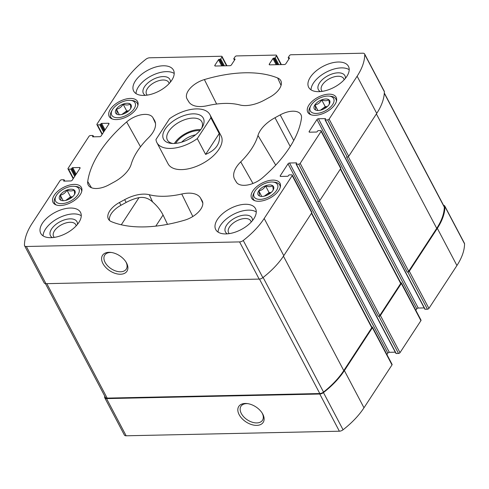<?xml version="1.0" encoding="UTF-8"?>
<svg xmlns="http://www.w3.org/2000/svg" width="489" height="489" viewBox="0 0 489 489"><rect width="100%" height="100%" fill="white"/><g stroke="black" fill="none" stroke-linecap="round" stroke-linejoin="round"><path stroke-width="0.73" d="M424.892 308.877A0.599 0.318 -27.8 0 0 425.118 309.262L427.429 309.207A1.198 0.63 -27.8 0 0 428.92 308.4L456.928 265.521A71.039 37.439 -27.8 0 0 464.55 243.822A3.9 2.054 -27.8 0 0 464.422 243.259L444.813 206.077A3.9 2.054 -27.8 0 0 443.554 205.349M415.821 310.289L416.756 308.852A1.198 0.63 -27.8 0 1 418.248 308.046L424.201 307.917M395.98 353.137A0.599 0.318 -27.8 0 0 396.206 353.516L398.517 353.468A1.198 0.63 -27.8 0 0 400.002 352.661L420.913 320.65A1.198 0.63 -27.8 0 0 421.005 320.112L401.402 282.929A1.198 0.63 -27.8 0 0 400.858 282.697L400.662 282.697M386.909 354.543L387.844 353.113A1.198 0.63 -27.8 0 1 389.33 352.306L395.289 352.178M104.689 396.011A71.039 37.439 -27.8 0 0 104.652 397.294A3.9 2.054 -27.8 0 0 104.78 397.857L124.389 435.039A3.9 2.054 -27.8 0 0 126.156 435.791L339.372 431.206A3.9 2.054 -27.8 0 0 343.064 429.776A71.039 37.439 -27.8 0 0 363.987 407.783L392.001 364.91A1.198 0.63 -27.8 0 0 392.086 364.372L372.484 327.184A1.198 0.63 -27.8 0 0 371.94 326.958L371.75 326.958M322.263 91.351A12.555 6.614 152.2 0 1 321.517 90.379A12.555 6.614 152.2 0 1 325.399 81.461A12.555 6.614 152.2 0 1 338.027 76.253A12.555 6.614 152.2 0 1 343.724 78.674A12.555 6.614 152.2 0 1 344.103 79.841M54.328 237.379A12.555 6.614 152.2 0 1 53.576 236.407A12.555 6.614 152.2 0 1 57.464 227.489A12.555 6.614 152.2 0 1 70.086 222.275A12.555 6.614 152.2 0 1 75.789 224.696A12.555 6.614 152.2 0 1 76.162 225.869M116.48 119.579A16.039 8.454 -27.8 0 0 132.611 112.928A16.039 8.454 -27.8 0 0 137.574 101.529A16.039 8.454 -27.8 0 0 119.444 101.535A16.039 8.454 -27.8 0 0 109.2 116.492A16.039 8.454 -27.8 0 0 116.48 119.579M60.33 205.533A16.039 8.454 -27.8 0 0 76.455 198.876A16.039 8.454 -27.8 0 0 81.418 187.483A16.039 8.454 -27.8 0 0 63.295 187.489A16.039 8.454 -27.8 0 0 53.05 202.44A16.039 8.454 -27.8 0 0 60.33 205.533M315.05 115.312A16.039 8.454 -27.8 0 0 331.181 108.656A16.039 8.454 -27.8 0 0 336.145 97.262A16.039 8.454 -27.8 0 0 318.015 97.262A16.039 8.454 -27.8 0 0 307.77 112.219A16.039 8.454 -27.8 0 0 315.05 115.312M258.901 201.26A16.039 8.454 -27.8 0 0 275.026 194.604A16.039 8.454 -27.8 0 0 279.995 183.21A16.039 8.454 -27.8 0 0 261.866 183.216A16.039 8.454 -27.8 0 0 251.621 198.167A16.039 8.454 -27.8 0 0 258.901 201.26M143.888 95.422A22.482 11.846 -27.8 0 0 166.498 86.088A22.482 11.846 -27.8 0 0 173.454 70.116A22.482 11.846 -27.8 0 0 163.253 65.783A22.482 11.846 -27.8 0 0 140.643 75.11A22.482 11.846 -27.8 0 0 133.68 91.088A22.482 11.846 -27.8 0 0 143.888 95.422M318.883 91.657A22.482 11.846 -27.8 0 0 341.493 82.329A22.482 11.846 -27.8 0 0 348.455 66.351A22.482 11.846 -27.8 0 0 338.247 62.017A22.482 11.846 -27.8 0 0 315.637 71.345A22.482 11.846 -27.8 0 0 308.681 87.323A22.482 11.846 -27.8 0 0 318.883 91.657M225.942 233.919A22.482 11.846 -27.8 0 0 248.553 224.592A22.482 11.846 -27.8 0 0 255.509 208.614A22.482 11.846 -27.8 0 0 245.307 204.28A22.482 11.846 -27.8 0 0 222.697 213.614A22.482 11.846 -27.8 0 0 215.735 229.585A22.482 11.846 -27.8 0 0 225.942 233.919M50.948 237.685A22.482 11.846 -27.8 0 0 73.558 228.351A22.482 11.846 -27.8 0 0 80.514 212.379A22.482 11.846 -27.8 0 0 70.312 208.045A22.482 11.846 -27.8 0 0 47.702 217.373A22.482 11.846 -27.8 0 0 40.74 233.351A22.482 11.846 -27.8 0 0 50.948 237.685M210.887 117.812L197.287 138.631A29.976 15.795 152.2 0 1 170.52 148.424A29.976 15.795 152.2 0 1 156.914 142.647L168.082 163.833A29.976 15.795 -27.8 0 0 181.688 169.61A29.976 15.795 -27.8 0 0 211.835 157.171A29.976 15.795 -27.8 0 0 221.114 135.869L209.946 114.689A29.976 15.795 152.2 0 1 210.887 117.812L219.206 133.589L205.606 154.408C216.321 149.946 220.857 143.008 219.206 133.589M154.475 120.318L152.88 117.629A17.983 9.48 -27.8 0 0 126.639 121.944A116.908 61.602 -27.8 0 0 87.714 181.517A17.983 9.48 -27.8 0 0 88.399 185.3A17.983 9.48 -27.8 0 0 108.992 184.811L114.194 181.975A26.981 14.218 -27.8 0 0 131.211 164.231A70.44 37.121 -27.8 0 1 148.46 137.831A26.981 14.218 -27.8 0 0 154.86 121.058A26.981 14.218 -27.8 0 0 154.475 120.318L155.16 121.84M269.726 97.207A17.983 9.48 -27.8 0 0 280.937 80.936A17.983 9.48 -27.8 0 0 277.666 77.995A116.908 61.602 -27.8 0 0 204.384 79.573A17.983 9.48 -27.8 0 0 187.091 98.986L188.681 101.675A26.981 14.218 -27.8 0 0 188.73 101.749A26.981 14.218 -27.8 0 0 207.446 105.679A70.44 37.121 -27.8 0 1 239.916 104.982A26.981 14.218 -27.8 0 0 264.525 100.043L269.726 97.207M262.556 177.758A116.908 61.602 -27.8 0 0 301.481 118.179A17.983 9.48 -27.8 0 0 301.077 114.939A17.983 9.48 -27.8 0 0 280.203 114.891L275.001 117.727A26.981 14.218 -27.8 0 0 257.978 135.471A70.44 37.121 -27.8 0 1 240.735 161.871A26.981 14.218 -27.8 0 0 234.72 179.384L236.315 182.073A17.983 9.48 -27.8 0 0 236.346 182.122A17.983 9.48 -27.8 0 0 262.556 177.758M277.129 64.695L273.681 58.148L274.408 58.13A0.599 0.318 -27.8 0 0 275.154 57.726L276.377 55.85A1.198 0.63 -27.8 0 0 276.468 55.312A1.198 0.63 -27.8 0 0 275.924 55.08L236.548 55.923A1.198 0.63 -27.8 0 0 235.062 56.736L233.834 58.613A0.599 0.318 -27.8 0 0 234.06 58.998L234.787 58.986A0.599 0.318 -27.8 0 1 235.02 59.365L231.401 64.903A1.198 0.63 -27.8 0 1 229.916 65.709L215.331 66.027A1.198 0.63 -27.8 0 1 214.787 65.795A1.198 0.63 -27.8 0 1 214.879 65.257L218.491 59.725A0.599 0.318 -27.8 0 1 219.237 59.316L219.964 59.303A0.599 0.318 -27.8 0 0 220.71 58.894L221.933 57.017A1.198 0.63 -27.8 0 0 222.024 56.48A1.198 0.63 -27.8 0 0 221.48 56.247L149.628 57.794A3.9 2.054 -27.8 0 0 145.936 59.224A71.039 37.439 -27.8 0 0 125.013 81.217L96.999 124.09A1.198 0.63 -27.8 0 0 96.914 124.628A1.198 0.63 -27.8 0 0 97.458 124.86L99.762 124.811A0.599 0.318 -27.8 0 0 100.508 124.408L100.893 123.815A0.599 0.318 -27.8 0 1 101.639 123.405L108.448 123.259A1.198 0.63 -27.8 0 1 108.992 123.491A1.198 0.63 -27.8 0 1 108.9 124.029L101.156 135.887A1.198 0.63 -27.8 0 1 99.67 136.694L92.861 136.841L92.635 136.455A0.599 0.318 -27.8 0 0 92.861 136.841M92.635 136.455L93.02 135.863A0.599 0.318 -27.8 0 0 92.794 135.484L90.483 135.532A1.198 0.63 -27.8 0 0 88.998 136.339L68.087 168.35A1.198 0.63 -27.8 0 0 67.995 168.888A1.198 0.63 -27.8 0 0 68.539 169.121L70.85 169.072A0.599 0.318 -27.8 0 0 71.596 168.662L71.981 168.075A0.599 0.318 -27.8 0 1 72.727 167.666L79.53 167.519A1.198 0.63 -27.8 0 1 80.074 167.751A1.198 0.63 -27.8 0 1 79.988 168.289L72.244 180.148A1.198 0.63 -27.8 0 1 70.752 180.954L63.949 181.101L63.717 180.716A0.599 0.318 -27.8 0 0 63.949 181.101M63.717 180.716L64.108 180.123A0.599 0.318 -27.8 0 0 63.882 179.738L61.571 179.793A1.198 0.63 -27.8 0 0 60.08 180.6L32.072 223.479A71.039 37.439 -27.8 0 0 24.45 245.178A3.9 2.054 -27.8 0 0 24.578 245.741A3.9 2.054 -27.8 0 0 26.351 246.493L239.567 241.908A3.9 2.054 -27.8 0 0 243.259 240.478A71.039 37.439 -27.8 0 0 264.182 218.485L292.196 175.612A1.198 0.63 -27.8 0 0 292.281 175.068A1.198 0.63 -27.8 0 0 291.737 174.842L289.427 174.891A0.599 0.318 -27.8 0 0 288.687 175.294L288.296 175.887A0.599 0.318 -27.8 0 1 287.556 176.291L280.747 176.437A1.198 0.63 -27.8 0 1 280.203 176.211A1.198 0.63 -27.8 0 1 280.295 175.673L288.039 163.815A1.198 0.63 -27.8 0 1 289.525 163.002L296.334 162.855A0.599 0.318 -27.8 0 1 296.56 163.24L296.169 163.833A0.599 0.318 -27.8 0 0 296.401 164.218L298.712 164.17A1.198 0.63 -27.8 0 0 300.197 163.357L321.108 131.352A1.198 0.63 -27.8 0 0 321.2 130.814A1.198 0.63 -27.8 0 0 320.656 130.581L318.345 130.63A0.599 0.318 -27.8 0 0 317.599 131.034L317.214 131.627A0.599 0.318 -27.8 0 1 316.469 132.036L309.665 132.183A1.198 0.63 -27.8 0 1 309.121 131.951A1.198 0.63 -27.8 0 1 309.207 131.413L316.951 119.554A1.198 0.63 -27.8 0 1 318.443 118.741L325.246 118.601A0.599 0.318 -27.8 0 1 325.472 118.98L325.087 119.573A0.599 0.318 -27.8 0 0 325.313 119.958L327.624 119.909A1.198 0.63 -27.8 0 0 329.115 119.102L357.123 76.223A71.039 37.439 -27.8 0 0 364.745 54.517A3.9 2.054 -27.8 0 0 364.611 53.961A3.9 2.054 -27.8 0 0 362.844 53.209L290.992 54.756A1.198 0.63 -27.8 0 0 289.5 55.569L288.278 57.445A0.599 0.318 -27.8 0 0 288.504 57.83L289.231 57.812A0.599 0.318 -27.8 0 1 289.464 58.197L285.845 63.729A1.198 0.63 -27.8 0 1 284.36 64.542L269.775 64.854A1.198 0.63 -27.8 0 1 269.231 64.621A1.198 0.63 -27.8 0 1 269.317 64.083L272.935 58.552A0.599 0.318 -27.8 0 1 273.681 58.148M149.279 194.72A26.981 14.218 -27.8 0 0 124.664 199.659L119.469 202.489A17.983 9.48 -27.8 0 0 108.546 219.31A17.983 9.48 -27.8 0 0 111.523 221.706A116.908 61.602 -27.8 0 0 184.811 220.129A17.983 9.48 -27.8 0 0 202.36 201.205A17.983 9.48 -27.8 0 0 202.104 200.716L200.514 198.027A26.981 14.218 -27.8 0 0 181.749 194.017A70.44 37.121 -27.8 0 1 149.279 194.72L152.623 201.969C157.146 205.9 160.624 210.246 163.063 215.001L155.795 226.132M104.78 397.857A3.9 2.054 -27.8 0 0 106.553 398.608L319.769 394.024A3.9 2.054 -27.8 0 0 323.461 392.594A71.039 37.439 -27.8 0 0 344.384 370.601L372.398 327.728A1.198 0.63 -27.8 0 0 372.484 327.184M256.749 425.381A14.578 8.991 -146.8 0 0 262.416 413.486A14.578 8.991 -146.8 0 0 247.226 403.566A14.578 8.991 -146.8 0 0 238.711 413.761A14.578 8.991 -146.8 0 0 256.749 425.381M398.517 353.468L378.908 316.285A1.198 0.63 -27.8 0 0 380.399 315.472L401.31 283.467A1.198 0.63 -27.8 0 0 401.402 282.929M427.429 309.207L407.826 272.025A1.198 0.63 -27.8 0 0 409.311 271.218L437.325 228.339A71.039 37.439 -27.8 0 0 444.947 206.633A3.9 2.054 -27.8 0 0 444.813 206.077M24.578 245.741L44.187 282.923A3.9 2.054 -27.8 0 0 45.954 283.675L26.351 246.493M120.532 274.237A14.578 8.991 -146.8 0 0 126.193 262.349A14.578 8.991 -146.8 0 0 111.009 252.428A14.578 8.991 -146.8 0 0 102.488 262.624A14.578 8.991 -146.8 0 0 120.532 274.237M292.281 175.068L311.89 212.257A1.198 0.63 -27.8 0 1 311.799 212.794L283.785 255.668A71.039 37.439 -27.8 0 1 262.862 277.66A3.9 2.054 -27.8 0 1 259.17 279.091L45.954 283.675M321.2 130.814L340.802 167.996A1.198 0.63 -27.8 0 1 340.717 168.534L319.8 200.545A1.198 0.63 -27.8 0 1 318.315 201.352L317.703 201.364L378.303 316.297A1.198 0.63 -27.8 0 0 379.794 315.484L400.705 283.479A1.198 0.63 -27.8 0 0 400.791 282.942L340.582 168.742M378.908 316.285L378.303 316.297M364.611 53.961L384.22 91.143A3.9 2.054 -27.8 0 1 384.348 91.706A71.039 37.439 -27.8 0 1 376.732 113.405L348.718 156.284A1.198 0.63 -27.8 0 1 347.227 157.091L346.622 157.11L407.215 272.037A1.198 0.63 -27.8 0 0 408.706 271.23L436.72 228.351A71.039 37.439 -27.8 0 0 444.33 207.165A3.9 2.054 -27.8 0 0 444.201 206.578L384.311 92.989M407.826 272.025L407.215 272.037M45.446 283.651L105.398 397.355A3.9 2.054 -27.8 0 0 107.164 398.107L319.8 393.535A3.9 2.054 -27.8 0 0 323.529 392.074A71.039 37.439 -27.8 0 0 343.779 370.613L371.787 327.74A1.198 0.63 -27.8 0 0 371.878 327.202L311.664 212.996M167.501 224.359L163.063 215.001M152.623 201.969C148.558 198.253 144.023 196.81 139.01 197.635A26.791 14.12 -27.8 0 0 126.144 202.446L120.948 205.282A17.8 9.377 -27.8 0 0 109.554 220.502M111.626 252.513A12.836 7.916 -146.8 0 0 104.75 255.111A12.836 7.916 -146.8 0 0 107.604 265.802A12.836 7.916 -146.8 0 0 120.587 271.78A12.836 7.916 -146.8 0 0 126.248 269.152A12.836 7.916 -146.8 0 0 125.862 261.811M247.85 403.657A12.836 7.916 -146.8 0 0 240.973 406.249A12.836 7.916 -146.8 0 0 243.828 416.94A12.836 7.916 -146.8 0 0 256.811 422.924A12.836 7.916 -146.8 0 0 262.471 420.289A12.836 7.916 -146.8 0 0 262.086 412.954M43.081 235.863A22.482 11.846 152.2 0 1 73.399 213.907A22.482 11.846 152.2 0 1 81.266 215.728M52.384 237.611A14.988 7.897 152.2 0 1 53.448 226.633A14.988 7.897 152.2 0 1 70.171 218.846A14.988 7.897 152.2 0 1 77.451 224.39M218.076 232.098A22.482 11.846 152.2 0 1 248.394 210.142A22.482 11.846 152.2 0 1 256.26 211.963M227.379 233.846A14.988 7.897 152.2 0 1 228.442 222.868A14.988 7.897 152.2 0 1 245.166 215.081A14.988 7.897 152.2 0 1 252.446 220.625M229.323 233.614A12.555 6.614 152.2 0 1 228.571 232.642A12.555 6.614 152.2 0 1 232.458 223.724A12.555 6.614 152.2 0 1 245.087 218.516A12.555 6.614 152.2 0 1 250.784 220.936A12.555 6.614 152.2 0 1 251.163 222.104M311.016 89.835A22.482 11.846 152.2 0 1 341.334 67.879A22.482 11.846 152.2 0 1 349.207 69.701M320.319 91.584A14.988 7.897 152.2 0 1 321.383 80.606A14.988 7.897 152.2 0 1 338.107 72.818A14.988 7.897 152.2 0 1 345.387 78.362M136.021 93.595A22.482 11.846 152.2 0 1 166.339 71.638A22.482 11.846 152.2 0 1 174.206 73.46M145.325 95.343A14.988 7.897 152.2 0 1 146.388 84.365A14.988 7.897 152.2 0 1 163.112 76.577A14.988 7.897 152.2 0 1 170.392 82.128M147.268 95.117A12.555 6.614 152.2 0 1 146.517 94.145A12.555 6.614 152.2 0 1 150.404 85.227A12.555 6.614 152.2 0 1 163.033 80.013A12.555 6.614 152.2 0 1 168.729 82.433A12.555 6.614 152.2 0 1 169.102 83.601M280.276 187.269A14.988 7.897 -27.8 0 0 279.775 185.05A14.988 7.897 -27.8 0 0 274.641 182.226L272.954 182.055A13.191 6.95 -27.8 0 0 254.641 191.706A13.191 6.95 -27.8 0 0 260.13 199.384A13.191 6.95 -27.8 0 0 276.071 191.083A13.191 6.95 -27.8 0 0 272.954 182.055M254.641 191.706L253.834 193.198A14.988 7.897 -27.8 0 0 253.259 199.035A14.988 7.897 -27.8 0 0 254.806 200.698M262.049 196.437A8.723 4.597 -27.8 0 0 273.192 190.019A8.723 4.597 -27.8 0 0 269.476 184.946A8.723 4.597 -27.8 0 0 258.993 190.465A8.723 4.597 -27.8 0 0 261.083 196.401A8.723 4.597 -27.8 0 0 262.049 196.437M272.85 190.594C273.357 190.117 273.265 188.497 272.569 185.728C270.833 186.908 268.498 186.963 265.551 185.881C263.919 188.675 261.676 190.349 258.815 190.893C259.512 193.638 259.604 195.264 259.097 195.759M336.432 101.315A14.988 7.897 -27.8 0 0 335.931 99.102A14.988 7.897 -27.8 0 0 330.79 96.278L329.103 96.101A13.191 6.95 -27.8 0 0 310.796 105.752A13.191 6.95 -27.8 0 0 316.279 113.436A13.191 6.95 -27.8 0 0 332.22 105.129A13.191 6.95 -27.8 0 0 329.103 96.101M310.796 105.752L309.983 107.244A14.988 7.897 -27.8 0 0 309.415 113.081A14.988 7.897 -27.8 0 0 310.955 114.744M318.205 110.49A8.723 4.597 -27.8 0 0 329.341 104.071A8.723 4.597 -27.8 0 0 325.625 98.992A8.723 4.597 -27.8 0 0 315.148 104.518A8.723 4.597 -27.8 0 0 317.233 110.453A8.723 4.597 -27.8 0 0 318.205 110.49M329.005 104.64C329.507 104.163 329.415 102.543 328.724 99.774C326.988 100.96 324.647 101.009 321.707 99.927C320.075 102.727 317.826 104.395 314.971 104.946C315.662 107.69 315.753 109.31 315.252 109.805M81.706 191.535A14.988 7.897 -27.8 0 0 81.205 189.322A14.988 7.897 -27.8 0 0 76.064 186.498L74.377 186.321A13.191 6.95 -27.8 0 0 56.07 195.973A13.191 6.95 -27.8 0 0 61.553 203.656A13.191 6.95 -27.8 0 0 77.494 195.349A13.191 6.95 -27.8 0 0 74.377 186.321M56.07 195.973L55.263 197.464A14.988 7.897 -27.8 0 0 54.689 203.302A14.988 7.897 -27.8 0 0 56.235 204.97M63.478 200.71A8.723 4.597 -27.8 0 0 74.615 194.292A8.723 4.597 -27.8 0 0 70.899 189.212A8.723 4.597 -27.8 0 0 60.422 194.738A8.723 4.597 -27.8 0 0 62.513 200.673A8.723 4.597 -27.8 0 0 63.478 200.71M74.279 194.86C74.786 194.39 74.689 192.764 73.998 190.001C72.262 191.181 69.921 191.23 66.981 190.148C65.349 192.947 63.105 194.616 60.245 195.166C60.936 197.911 61.033 199.53 60.526 200.032M137.861 105.587A14.988 7.897 -27.8 0 0 137.36 103.375A14.988 7.897 -27.8 0 0 132.219 100.545L130.532 100.373A13.191 6.95 -27.8 0 0 112.225 110.025A13.191 6.95 -27.8 0 0 117.708 117.702A13.191 6.95 -27.8 0 0 133.65 109.402A13.191 6.95 -27.8 0 0 130.532 100.373M112.225 110.025L111.413 111.516A14.988 7.897 -27.8 0 0 110.844 117.354A14.988 7.897 -27.8 0 0 112.384 119.016M119.628 114.762A8.723 4.597 -27.8 0 0 130.771 108.338A8.723 4.597 -27.8 0 0 127.054 103.265A8.723 4.597 -27.8 0 0 116.571 108.79A8.723 4.597 -27.8 0 0 118.662 114.726A8.723 4.597 -27.8 0 0 119.628 114.762M130.429 108.913C130.936 108.436 130.844 106.816 130.147 104.047C128.411 105.233 126.076 105.282 123.136 104.2C121.504 106.993 119.255 108.668 116.4 109.212C117.091 111.963 117.183 113.582 116.682 114.078M271.138 192.544L269.091 192.587L264.329 196.132M270.955 192.703A7.494 3.949 -27.8 0 0 265.723 195.093A7.494 3.949 -27.8 0 0 264.561 196.077M269.091 192.587L265.551 185.881M261.743 196.444L258.815 190.893M327.288 106.59L325.24 106.639L320.478 110.184M327.104 106.755A7.494 3.949 -27.8 0 0 321.872 109.145A7.494 3.949 -27.8 0 0 320.711 110.123M325.24 106.639L321.707 99.927M317.893 110.49L314.971 104.946M128.717 110.862L126.669 110.905L121.908 114.457M128.534 111.027A7.494 3.949 -27.8 0 0 123.301 113.411A7.494 3.949 -27.8 0 0 122.14 114.395M126.669 110.905L123.136 104.2M119.322 114.762L116.4 109.212M72.568 196.816L70.52 196.859L65.752 200.404M72.384 196.975A7.494 3.949 -27.8 0 0 67.152 199.365A7.494 3.949 -27.8 0 0 65.991 200.349M70.52 196.859L66.981 190.148M63.173 200.71L60.245 195.166M156.914 142.647A29.976 15.795 152.2 0 1 155.967 139.518L169.567 118.705A29.976 15.795 152.2 0 1 209.946 114.689M197.287 138.631L205.606 154.408M165.196 129.059A22.482 11.846 152.2 0 1 192.275 113.882A22.482 11.846 152.2 0 1 202.458 126.938A22.482 11.846 152.2 0 1 171.254 143.393A22.482 11.846 152.2 0 1 165.196 129.059M172.751 143.485A19.487 10.269 152.2 0 1 167.379 140.007A19.487 10.269 152.2 0 1 168.815 131.26A19.487 10.269 152.2 0 1 186.553 119.12A19.487 10.269 152.2 0 1 201.853 121.834A19.487 10.269 152.2 0 1 201.688 128.228M174.439 143.46A19.487 10.269 152.2 0 1 174.879 142.751A19.487 10.269 152.2 0 1 200.71 129.609M175.698 143.363A17.983 9.48 152.2 0 1 176.095 142.727A17.983 9.48 152.2 0 1 199.922 130.594M181.712 142.134A15.147 7.983 152.2 0 1 195.508 134.86M126.156 435.791L106.553 398.608M339.372 431.206L319.769 394.024M343.064 429.776L323.461 392.594M363.987 407.783L344.384 370.601M392.001 364.91L372.398 327.728M400.002 352.661L380.399 315.472M420.913 320.65L401.31 283.467M428.92 308.4L409.311 271.218M456.928 265.521L437.325 228.339M464.55 243.822L444.947 206.633M234.598 60.013L234.06 58.998M235.007 59.389L234.787 58.986M215.282 66.027L214.879 65.257M221.743 65.887L218.491 59.725M222.691 65.868L219.237 59.316M223.418 65.85L219.964 59.303M224.365 65.832L220.71 58.894M226.554 65.783L221.933 57.017M102.323 134.096L97.458 124.86M103.619 132.116L99.762 124.811M104.145 131.309L100.508 124.408M104.536 130.716L100.893 123.815M105.068 129.903L101.639 123.405M108.876 124.072L108.448 123.259M93.527 136.828L93.02 135.863M73.411 178.357L68.539 169.121M74.701 176.376L70.85 169.072M75.233 175.569L71.596 168.662M75.618 174.976L71.981 168.075M76.15 174.163L72.727 167.666M79.958 168.332L79.53 167.519M64.615 181.089L64.108 180.123M259.17 279.091L239.567 241.908M262.862 277.66L243.259 240.478M283.785 255.668L264.182 218.485M311.799 212.794L292.196 175.612M280.698 176.437L280.295 175.673M387.844 353.113L288.039 163.815M389.33 352.306L289.525 163.002M296.548 163.265L296.334 162.855M396.206 353.516L296.401 164.218M318.315 201.352L298.712 164.17M319.8 200.545L300.197 163.357M340.717 168.534L321.108 131.352M309.61 132.183L309.207 131.413M416.756 308.852L316.951 119.554M418.248 308.046L318.443 118.741M325.46 119.004L325.246 118.601M425.118 309.262L325.313 119.958M347.227 157.091L327.624 119.909M348.718 156.284L329.115 119.102M376.732 113.405L357.123 76.223M384.348 91.706L364.745 54.517M289.042 58.845L288.504 57.83M289.445 58.215L289.231 57.812M269.726 64.854L269.317 64.083M276.181 64.719L272.935 58.552M277.862 64.682L274.408 58.13M278.809 64.658L275.154 57.726M280.998 64.615L276.377 55.85M408.706 271.23L348.315 156.688M436.72 228.351L376.389 113.925M444.33 207.165L384.293 93.295M379.794 315.484L319.403 200.948M400.705 283.479L340.375 169.053M107.164 398.107L46.822 283.657M319.8 393.535L259.451 279.072M323.529 392.074L263.106 277.471M343.779 370.613L283.449 256.187M371.787 327.74L311.456 213.314M293.748 140.49L280.203 114.891M290.234 146.498L275.001 117.727M275.717 165.111L257.978 135.471M252.96 183.473L240.735 161.871M236.694 182.629L234.72 179.384M281.065 85.404L277.666 77.995M216.633 104.047L204.384 79.573M189.151 102.378L187.091 98.986M155.502 123.442L152.88 117.629M140.52 146.798L126.639 121.944M91.461 187.733L87.714 181.517M192.831 216.499L181.749 194.017M202.819 203.143L200.514 198.027M202.562 201.725L202.104 200.716M120.948 205.282L119.469 202.489M126.144 202.446L124.664 199.659M139.01 197.635L121.284 224.775M234.482 60.19L233.791 58.882M226.927 65.777L222.024 56.48M102.091 134.457L96.914 124.628M93.711 136.822L93.069 135.594M73.179 178.711L67.995 168.888M64.799 181.083L64.151 179.854M395.931 353.406L296.126 164.102M424.849 309.146L325.044 119.842M288.92 59.022L288.235 57.714M281.364 64.603L276.468 55.312M280.466 186.358L279.775 185.05M253.95 200.337L253.259 199.035M336.621 100.41L335.931 99.102M310.105 114.389L309.415 113.081M81.895 190.631L81.205 189.322M55.379 204.61L54.689 203.302M138.045 104.677L137.36 103.375M111.529 118.662L110.844 117.354"/></g></svg>
